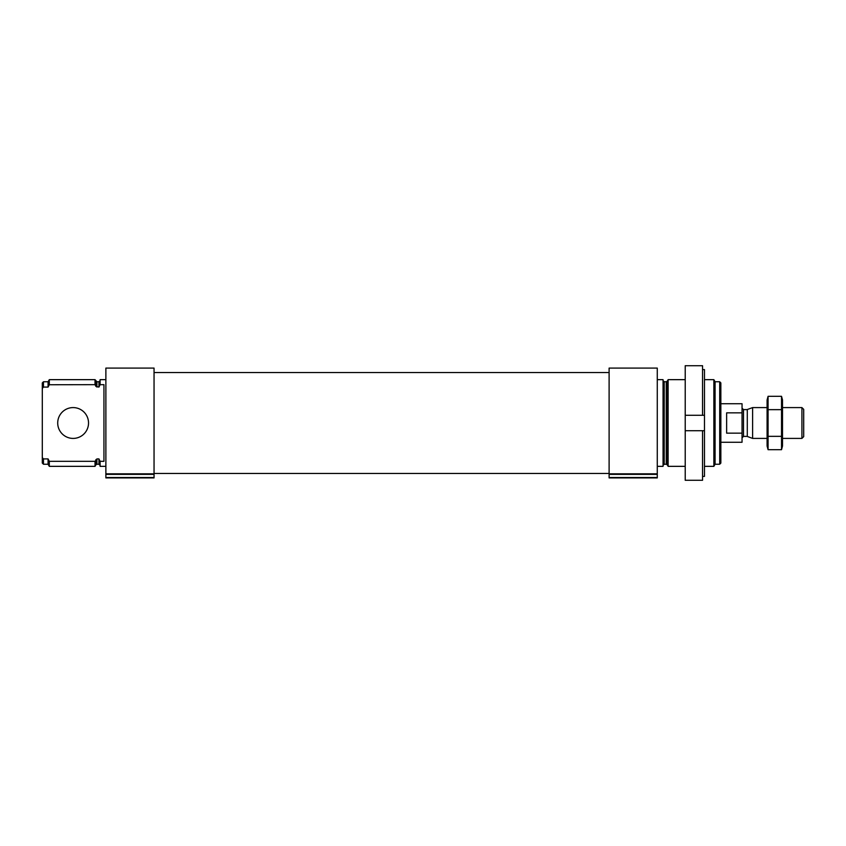 <?xml version="1.0" encoding="UTF-8"?>
<svg xmlns="http://www.w3.org/2000/svg" width="846" height="846" viewBox="0 0 846 846"><rect width="100%" height="100%" fill="white"/><g stroke="black" fill="none" stroke-linecap="round" stroke-linejoin="round"><path stroke-width="1.27" d="M105.877 466.347L100.103 466.347L100.103 461.334L103.952 461.334L103.952 384.666L100.103 384.666L100.103 379.653L105.877 379.653M100.103 384.666L98.94 387.077L95.915 386.411L95.027 384.666L95.027 379.653L49.301 379.653L49.301 384.666L48.085 387.077L48.085 381.768L49.301 379.653M100.103 465.385L98.94 464.232L98.94 458.923L100.103 461.334M98.94 458.923L96.909 458.923L95.027 461.334L49.301 461.334L48.085 458.923L49.301 461.334L49.301 466.347L95.027 466.347L95.027 461.334M95.027 384.666L49.269 384.74M48.085 464.232L48.085 458.923L43.453 458.923L43.453 464.232L48.085 464.232L49.301 466.347M48.085 387.077L43.453 387.077L43.453 381.768L48.085 381.768M43.453 387.077L42.3 388.409L42.3 382.931L43.453 381.768M43.453 464.232L42.3 463.069L42.3 457.591L43.453 458.923M42.3 388.409L42.3 457.591M719.703 381.768L719.703 464.232L720.855 463.069L720.855 382.931L719.703 381.768L715.071 381.768L713.855 379.653L704.475 379.653M719.703 464.232L715.071 464.232L715.071 381.768M715.071 464.232L713.855 466.347L713.855 379.653M685.218 466.347L668.129 466.347L668.129 379.653L685.218 379.653M657.279 466.347L663.053 466.347L663.053 379.653L657.279 379.653M609.109 473.823L609.109 474.363L657.279 474.363L657.279 368.095L609.109 368.095L609.109 473.823L657.279 473.823M609.109 474.363L609.109 477.905L657.279 477.905L657.279 474.363M105.877 473.823L105.877 474.363L154.046 474.363L154.046 368.095L105.877 368.095L105.877 473.823L154.046 473.823M105.877 474.363L105.877 477.905L154.046 477.905L154.046 474.363M88.534 423A15.408 15.408 0 0 1 65.417 436.346A15.408 15.408 0 0 1 65.417 409.654A15.408 15.408 0 0 1 88.534 423M702.55 369.607L704.475 369.607L704.475 476.393L702.55 476.393M704.475 430.709L685.218 430.709L685.218 480.285L702.55 480.285L702.55 430.709M702.55 415.291L685.218 415.291L704.475 415.291L702.55 415.291L702.55 365.715L685.218 365.715L685.218 430.709M720.855 442.268L742.048 442.268L742.048 403.732L720.855 403.732M742.048 412.848L726.64 412.848L726.64 433.152L742.048 433.152M801.923 407.592L801.923 438.408L803.7 436.642L803.7 409.358L801.923 407.592L782.508 407.592M767.089 438.408L752.612 438.408L752.612 407.592L767.089 407.592M768.083 396.309L767.089 399.978L767.089 446.022L768.083 449.691L768.083 396.309L781.524 396.309L781.524 449.691L768.083 449.691M768.083 436.346L781.524 436.346M768.083 409.654L781.524 409.654M781.524 396.309L782.508 399.978L782.508 446.022L781.524 449.691M98.94 387.077L98.94 381.768L100.103 380.615M96.909 387.077L96.909 381.768L95.027 379.653M98.94 464.232L96.909 464.232L96.909 458.923M95.915 386.411L95.915 381.197M96.909 464.232L95.915 464.803L95.915 459.59M667.24 381.197L666.246 381.768L666.246 464.232L667.24 464.803L667.24 381.197L668.129 379.653M666.246 464.232L664.216 464.232L664.216 381.768L663.053 380.615M609.109 477.525L657.279 477.525M105.877 477.525L154.046 477.525M747.293 409.527L747.293 436.473L747.293 409.527L752.612 407.592M746.807 436.388L743.497 436.388L743.497 409.612L742.048 408.163M98.94 381.768L96.909 381.768M95.915 464.803L95.027 466.347M713.855 466.347L704.475 466.347M667.24 464.803L668.129 466.347M666.246 381.768L664.216 381.768M664.216 464.232L663.053 465.385M609.109 372.526L154.046 372.526M609.109 473.474L154.046 473.474M801.923 438.408L782.508 438.408M747.293 436.473L752.612 438.408M746.807 409.612L743.497 409.612M743.497 436.388L742.048 437.837"/></g></svg>
